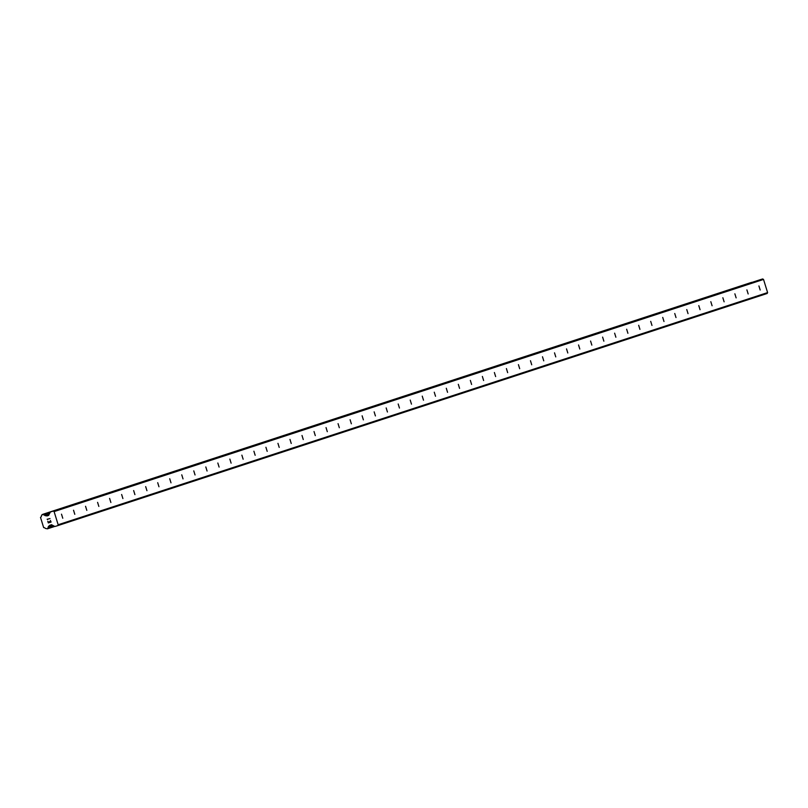 <?xml version="1.0" encoding="UTF-8"?>
<svg xmlns="http://www.w3.org/2000/svg" width="808" height="808" viewBox="0 0 808 808"><rect width="100%" height="100%" fill="white"/><g stroke="black" fill="none" stroke-linecap="round" stroke-linejoin="round"><path stroke-width="1.21" d="M760.177 290.011L758.924 285.951L760.177 290.011M748.158 293.95L746.895 289.88L748.158 293.95M736.128 297.889L734.866 293.819L736.128 297.889M724.109 301.818L722.847 297.748L724.109 301.818M712.08 305.757L710.818 301.687L712.08 305.757M700.061 309.686L698.799 305.626L700.061 309.686M688.032 313.625L686.77 309.555L688.032 313.625M676.013 317.564L674.751 313.494L676.013 317.564M663.984 321.493L662.722 317.423L663.984 321.493M651.965 325.432L650.703 321.362L651.965 325.432M639.936 329.361L638.673 325.291L639.936 329.361M627.907 333.3L626.655 329.23L627.907 333.3M615.888 337.239L614.625 333.169L615.888 337.239M603.859 341.168L602.606 337.098L603.859 341.168M591.84 345.107L590.577 341.037L591.84 345.107M579.811 349.036L578.558 344.966L579.811 349.036M567.792 352.975L566.529 348.904L567.792 352.975M555.763 356.904L554.51 352.844L555.763 356.904M543.744 360.843L542.481 356.772L543.744 360.843M531.715 364.782L530.462 360.711L531.715 364.782M519.695 368.711L518.433 364.64L519.695 368.711M507.666 372.65L506.414 368.579L507.666 372.65M495.647 376.579L494.385 372.518L495.647 376.579M483.618 380.517L482.366 376.447L483.618 380.517M471.599 384.457L470.337 380.386L471.599 384.457M459.57 388.385L458.318 384.315L459.57 388.385M447.551 392.324L446.289 388.254L447.551 392.324M435.522 396.253L434.26 392.193L435.522 396.253M423.503 400.192L422.241 396.122L423.503 400.192M411.474 404.131L410.212 400.061L411.474 404.131M399.455 408.06L398.192 403.99L399.455 408.06M387.426 411.999L386.163 407.929L387.426 411.999M375.407 415.928L374.144 411.858L375.407 415.928M363.378 419.867L362.115 415.797L363.378 419.867M351.359 423.796L350.096 419.736L351.359 423.796M339.33 427.735L338.067 423.665L339.33 427.735M327.301 431.674L326.048 427.604L327.301 431.674M315.282 435.603L314.019 431.533L315.282 435.603M303.252 439.542L302 435.472L303.252 439.542M291.234 443.471L289.971 439.411L291.234 443.471M279.204 447.41L277.952 443.339L279.204 447.41M267.185 451.349L265.923 447.279L267.185 451.349M255.156 455.278L253.904 451.207L255.156 455.278M243.137 459.217L241.875 455.146L243.137 459.217M231.108 463.146L229.856 459.085L231.108 463.146M219.089 467.085L217.827 463.014L219.089 467.085M207.06 471.024L205.808 466.953L207.06 471.024M195.041 474.952L193.779 470.882L195.041 474.952M183.012 478.892L181.76 474.821L183.012 478.892M170.993 482.82L169.731 478.75L170.993 482.82M158.964 486.759L157.712 482.689L158.964 486.759M146.945 490.688L145.682 486.628L146.945 490.688M134.916 494.627L133.653 490.557L134.916 494.627M122.897 498.566L121.634 494.496L122.897 498.566M110.868 502.495L109.605 498.425L110.868 502.495M98.849 506.434L97.586 502.364L98.849 506.434M86.82 510.363L85.557 506.303L86.82 510.363M74.801 514.302L73.538 510.232L74.801 514.302M62.771 518.241L61.509 514.171L62.771 518.241M57.711 525.644L767.145 293.486L767.6 292.597L763.52 279.427L762.651 278.952L760.237 279.699A1.01 0.99 -108.1 0 0 760.207 279.709L50.803 511.858L53.217 511.111L54.096 511.585L58.166 524.756L57.711 525.644L55.308 526.382A1.01 0.99 71.9 0 1 54.55 526.311L51.348 524.705L49.116 525.927A1.626 1.586 -108.1 0 0 48.207 527.493L47.409 528.826L45.268 528.402A1.626 1.586 -108.1 0 0 43.662 527.614L40.501 517.403A1.626 1.586 -108.1 0 0 41.39 515.847L42.178 514.514L44.319 514.938A1.626 1.586 -108.1 0 0 45.955 515.716L48.5 515.464L50.227 512.343A1.01 0.99 71.9 0 1 50.803 511.858L760.227 279.699M751.622 282.356L42.905 514.292M48.419 522.675L49.53 522.332L48.419 522.675L47.783 521.271L48.298 522.928L47.783 521.271M49.53 522.332L49.288 521.534L49.54 522.332M49.288 521.534L49.722 522.281L50.833 521.938L49.722 522.281M50.833 521.938L50.379 520.473L50.833 521.938M50.379 520.473L51.076 522.069L48.298 522.928L51.076 522.069M47.692 519.564L47.167 519.281L47.692 519.564M47.157 519.241L50.005 518.574M47.409 528.826L54.803 526.402L47.409 528.826M767.6 292.597L58.166 524.756M51.843 524.846L49.51 525.604M52.066 524.968L49.369 525.846M49.005 514.716L46.177 515.645M48.874 514.969L46.46 515.767M762.651 278.952L53.217 511.111M763.52 279.427L54.096 511.585M51.601 524.715L49.631 525.362M53.52 525.755L48.207 527.493M53.884 525.947L48.005 527.866M53.914 525.968L47.884 527.937M54.227 526.129L47.692 528.27M54.439 526.25L47.682 528.462M50.359 512.141L43.339 514.443M50.207 512.383L43.45 514.595M50.035 512.716L43.804 514.757M50.015 512.757L43.945 514.746M49.813 513.141L44.319 514.938M48.743 515.221L46.702 515.898M48.621 515.393L47.005 515.928M52.096 524.978L49.248 525.907M49.015 514.696L46.056 515.666"/></g></svg>
